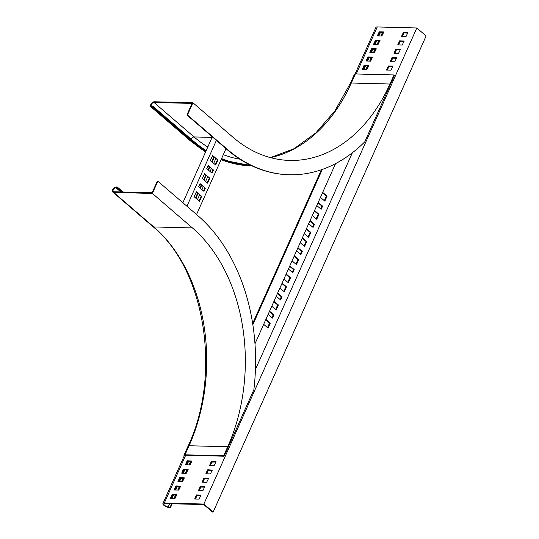 <?xml version="1.0" encoding="UTF-8"?>
<svg xmlns="http://www.w3.org/2000/svg" width="539" height="539" viewBox="0 0 539 539"><rect width="100%" height="100%" fill="white"/><g stroke="black" fill="none" stroke-linecap="round" stroke-linejoin="round"><path stroke-width="0.81" d="M192.43 227.936A159.261 113.722 -88.5 0 1 227.701 446.743L189.061 445.753A159.261 113.722 91.5 0 0 153.79 226.946L192.43 227.936L152.375 193.44L157.853 181.198L197.901 215.694A173.592 123.957 91.5 0 1 253.856 389.758L224.123 456.223L185.49 455.233A2.392 0.842 -155.9 0 0 184.749 455.495A2.392 0.842 -155.9 0 0 184.742 455.516M184.21 455.906A3.187 1.125 24.1 0 1 184.021 455.172A3.187 1.125 24.1 0 1 185.005 454.815L223.645 455.812L227.701 446.743M223.645 455.812L224.123 456.223M185.005 454.815L189.061 445.753A3.187 1.125 24.1 0 0 188.077 446.103C222.095 374.376 204.948 268.692 152.928 226.636A3.187 1.927 130.7 0 0 153.79 226.946L113.736 192.45L152.375 193.44M113.736 192.45A3.187 1.927 130.7 0 1 112.88 192.14A3.187 1.927 130.7 0 1 113.062 189.054A3.187 1.927 130.7 0 1 116.175 187.006L117.286 187.04L116.983 187.72L115.872 187.687A2.392 1.442 -49.3 0 0 113.534 189.223A2.392 1.442 -49.3 0 0 113.399 191.54A2.392 1.442 -49.3 0 0 114.046 191.769L152.126 192.746L157.294 181.185L157.853 181.198M116.983 187.72L121.922 191.972M123.054 191.999L117.286 187.04M186.932 206.248L216.395 140.389M226.009 148.663L196.546 214.529M199.457 201.316L201.694 196.331L196.405 191.776L194.175 196.762L199.457 201.316M203.924 191.338L205.339 188.165L200.057 183.61L198.635 186.79L203.924 191.338M207.576 183.179L209.806 178.193L204.517 173.639L202.287 178.625L207.576 183.179M212.036 173.201L213.457 170.028L208.169 165.48L206.747 168.653L212.036 173.201M215.688 165.042L217.918 160.056L212.629 155.501L210.399 160.487L215.688 165.042M182.862 202.745L212.326 136.879M201.694 196.331L196.257 192.113M199.053 200.966L201.135 196.311M205.339 188.165L199.902 183.947M203.513 190.988L204.786 188.151M209.806 178.193L204.369 173.976M207.165 182.829L209.247 178.18M213.457 170.028L208.02 165.81M211.625 172.851L212.898 170.014M217.918 160.056L212.481 155.838M215.277 164.691L217.358 160.043M213.774 156.957L211.699 161.606M209.314 166.928L208.047 169.772M205.662 175.094L203.587 179.743M201.202 185.066L199.935 187.902M197.55 193.231L195.468 197.88M215.789 158.688L213.707 163.337M211.322 168.66L210.055 171.496M207.67 176.819L205.595 181.475M203.21 186.797L201.943 189.634M199.558 194.956L197.483 199.612M214.185 157.307L212.103 161.956M209.725 167.279L208.452 170.122M206.073 175.444L203.991 180.093M201.606 185.416L200.34 188.252M197.961 193.582L195.879 198.231M368.669 65.482L364.216 65.367L362.316 69.423L366.843 69.565L368.777 65.576M372.422 57.094L367.969 56.979L366.069 61.035L370.596 61.176L372.53 57.188M376.175 48.705L371.715 48.591L369.821 52.647L374.349 52.788L376.283 48.8M379.928 40.317L375.467 40.203L373.574 44.259L378.102 44.4L380.035 40.412M383.68 31.929L379.22 31.814L377.327 35.87L381.855 36.012L383.788 32.023M392.823 66.102L388.363 65.987L386.463 70.043L390.997 70.185L392.931 66.196M396.569 57.713L392.116 57.599L390.216 61.655L394.75 61.796L396.677 57.808M400.322 49.325L395.869 49.211L393.969 53.267L398.496 53.408L400.43 49.42M407.828 32.549L406.002 36.632L401.474 36.49L403.367 32.434L407.935 32.643M404.075 40.937L402.249 45.02L397.721 44.878L399.621 40.823L404.183 41.031M187.067 460.966L185.456 464.8L189.984 464.935L191.897 461.088L187.356 460.744L187.067 460.966L187.707 461.519L186.218 464.84M183.314 469.354L181.704 473.188L186.238 473.323L188.145 469.476L183.604 469.132L183.314 469.354L183.954 469.907L182.465 473.229M179.561 477.743L177.951 481.576L182.485 481.711L184.392 477.864L179.851 477.52L179.561 477.743L180.201 478.295L178.719 481.617M175.808 486.131L174.198 489.964L178.732 490.099L180.639 486.252L176.098 485.909L175.808 486.131L176.448 486.677L174.966 490.005M172.056 494.519L170.445 498.346L174.98 498.487L176.886 494.64L172.345 494.297L172.056 494.519L172.696 495.065L171.213 498.393M211.214 461.586L209.604 465.42L214.138 465.555L216.045 461.707L211.504 461.364L211.214 461.586L211.854 462.139L210.372 465.46M207.461 469.974L205.851 473.808L210.385 473.943L212.292 470.096L207.751 469.752L207.461 469.974L208.101 470.527L206.619 473.848M203.708 478.362L202.098 482.196L206.632 482.331L208.539 478.484L203.998 478.14L203.708 478.362L204.355 478.915L202.866 482.237M356.232 73.978L377.266 26.95L416.829 27.967L203.87 504.046L164.301 503.028L185.685 455.239M255.425 369.464L352.351 152.786M194.667 498.993L196.492 494.917L201.027 495.058L199.127 499.107L194.667 498.993M198.419 490.605L200.245 486.528L204.773 486.67L202.88 490.719L198.419 490.605M368.622 66.014L364.856 65.92L363.077 69.464M372.375 57.626L368.609 57.532L366.83 61.075M376.128 49.238L372.361 49.143L370.583 52.687M379.874 40.849L376.107 40.755L374.335 44.299M383.627 32.461L379.86 32.367L378.088 35.918M392.769 66.641L389.003 66.54L387.231 70.09M396.522 58.252L392.756 58.151L390.977 61.702M400.275 49.864L396.509 49.763L394.73 53.314M407.78 33.088L404.014 32.987L402.235 36.537M404.028 41.476L400.261 41.375L398.483 44.926M191.763 461.391L187.707 461.519M188.01 469.779L183.954 469.907M184.257 478.167L180.201 478.295M180.504 486.555L176.448 486.677M176.752 494.943L172.696 495.065M215.91 462.011L211.854 462.139M212.157 470.399L208.101 470.527M208.404 478.787L204.355 478.915M169.65 503.702L168.161 507.037A3.45 1.219 24.1 0 1 163.876 503.965A3.45 1.219 24.1 0 1 164.947 503.581L203.769 504.578L212.42 512.03L213.161 512.05L203.87 504.046M168.161 507.037L170.344 507.967L168.505 507.549A4.514 1.59 24.1 0 1 162.906 503.534A4.514 1.59 24.1 0 1 164.301 503.028M416.829 27.967L426.12 35.972L213.161 512.05M377.266 26.95A4.514 1.59 -155.9 0 0 375.872 27.455L355.066 73.964M308.699 223.678L313.078 227.445L314.493 224.271L310.12 220.498M312.351 215.512L316.73 219.285L318.96 214.3L314.581 210.527M316.811 205.541L321.19 209.307L322.612 206.134L318.232 202.368M320.462 197.375L324.842 201.148L327.072 196.162L322.693 192.389M304.239 233.65L308.611 237.423L310.848 232.43L306.469 228.664M279.896 288.062L284.275 291.828L286.505 286.842L282.126 283.069M276.244 296.221L280.624 299.994L282.045 296.821L277.666 293.048M271.784 306.199L276.163 309.965L278.393 304.98L274.014 301.207M268.132 314.358L272.512 318.125L273.933 314.951L269.554 311.185M263.672 324.33L268.051 328.103L270.282 323.117L265.902 319.344M283.952 278.993L288.331 282.759L290.561 277.774L286.189 274.001M300.183 242.718L304.555 246.491L306.792 241.499L302.413 237.733M296.531 250.878L300.91 254.651L302.325 251.477L297.952 247.704M292.071 260.856L296.443 264.622L298.673 259.636L294.301 255.87M288.419 269.015L292.792 272.788L294.213 269.615L289.834 265.842M185.598 455.421A4.514 1.59 -155.9 0 0 184.203 455.927L162.906 503.534M200.899 495.563L197.133 495.469L195.361 499.013M204.652 487.175L200.885 487.081L199.113 490.625M366.453 69.551L368.043 66.001M370.205 61.163L371.795 57.612M373.958 52.775L375.548 49.224M377.711 44.387L379.294 40.836M381.464 35.998L383.047 32.448M312.532 226.98L313.752 224.251L309.918 220.95M316.184 218.814L318.212 214.279L314.378 210.971M320.644 208.842L321.864 206.114L318.03 202.812M324.296 200.683L326.331 196.142L322.49 192.841M308.072 236.951L310.1 232.417L306.267 229.109M283.736 291.363L285.764 286.822L281.931 283.521M280.085 299.522L281.304 296.8L277.464 293.492M275.618 309.501L277.652 304.959L273.819 301.658M271.973 317.66L273.192 314.938L269.352 311.63M267.506 327.638L269.54 323.097L265.7 319.795M287.792 282.295L289.82 277.753L285.987 274.452M304.016 246.02L306.044 241.485L302.211 238.177M300.364 254.186L301.584 251.457L297.75 248.156M295.904 264.157L297.932 259.616L294.099 256.315M292.253 272.316L293.472 269.594L289.638 266.293M313.752 224.251L314.493 224.271M318.212 214.279L318.96 214.3M321.864 206.114L322.612 206.134M326.331 196.142L327.072 196.162M310.1 232.417L310.848 232.43M254.974 343.781L335.561 163.62M286.505 286.842L285.764 286.822M282.045 296.821L281.304 296.8M278.393 304.98L277.652 304.959M273.933 314.951L273.192 314.938M270.282 323.117L269.54 323.097M290.561 277.774L289.82 277.753M306.792 241.499L306.044 241.485M302.325 251.477L301.584 251.457M298.673 259.636L297.932 259.616M294.213 269.615L293.472 269.594M170.344 507.967L172.217 503.77M174.582 498.481L176.172 494.93M178.335 490.092L179.925 486.542M182.088 481.704L183.678 478.154M185.84 473.316L187.431 469.765M189.593 464.928L191.183 461.377M365.88 69.538L367.47 65.987M369.633 61.15L371.223 57.599M373.386 52.761L374.976 49.211M377.138 44.373L378.728 40.823M380.891 35.985L382.481 32.434M252.845 324.727L322.315 169.428M169.994 507.455L171.645 503.756M174.016 498.467L175.599 494.917M177.769 490.079L179.352 486.528M181.515 481.691L183.105 478.14M185.268 473.303L186.858 469.752M189.021 464.914L190.611 461.364M252.65 323.481L321.419 169.738M270.484 157.624A159.261 113.722 91.5 0 0 351.32 83.019L389.96 84.017A159.261 113.722 -88.5 0 1 289.746 160.44A159.261 113.722 -88.5 0 1 232.989 137.256L192.942 102.76L154.302 101.77A3.187 1.927 130.7 0 0 151.189 103.811A3.187 1.927 130.7 0 0 151.008 106.904A3.187 1.927 130.7 0 0 151.87 107.207L152.982 107.241L193.036 141.73L191.918 141.703A3.187 1.927 130.7 0 1 191.055 141.393L205.561 152.005M389.96 84.017L394.016 74.948L355.376 73.951A3.187 1.125 -155.9 0 0 354.392 74.308L350.337 83.377A3.187 1.125 -155.9 0 1 351.32 83.019L355.376 73.951M192.942 102.76L187.464 115.002L227.512 149.498A173.592 123.957 91.5 0 0 289.376 174.764A173.592 123.957 91.5 0 0 364.762 141.831L394.494 75.359L394.016 74.948M221.064 159.719L251.922 165.837A165.628 118.27 -88.5 0 1 221.259 159.274M205.878 151.291A165.628 118.27 -88.5 0 1 193.036 141.73M187.464 115.002L186.905 114.989L192.079 103.427L153.999 102.45A2.392 1.442 -49.3 0 0 151.668 103.98A2.392 1.442 -49.3 0 0 151.526 106.298A2.392 1.442 -49.3 0 0 152.173 106.527L153.285 106.56L152.982 107.241M186.905 114.989L226.959 149.485A173.592 123.957 91.5 0 0 288.816 174.751L289.376 174.764M250.13 164.974A164.833 117.704 -88.5 0 1 221.576 158.574M206.188 150.603A164.833 117.704 -88.5 0 1 193.339 141.05L153.285 106.56M115.872 187.687L120.81 191.945M364.856 65.92L364.216 65.367M363.926 65.59L364.566 66.142M368.609 57.532L367.969 56.979M367.679 57.201L368.319 57.754M372.361 49.143L371.715 48.591M371.432 48.813L372.072 49.366M376.107 40.755L375.467 40.203M375.184 40.425L375.824 40.977M379.86 32.367L379.22 31.814M378.937 32.037L379.577 32.589M389.003 66.54L388.363 65.987M388.073 66.209L388.713 66.762M392.756 58.151L392.116 57.599M391.826 57.821L392.466 58.374M396.509 49.763L395.869 49.211M395.579 49.433L396.219 49.986M404.014 32.987L403.367 32.434M403.084 32.657L403.724 33.209M400.261 41.375L399.621 40.823M399.332 41.045L399.972 41.597M187.996 461.296L187.356 460.744M184.244 469.685L183.604 469.132M180.491 478.073L179.851 477.52M176.738 486.461L176.098 485.909M172.985 494.849L172.345 494.297M212.144 461.916L211.504 461.364M208.391 470.304L207.751 469.752M204.638 478.693L203.998 478.14M196.209 495.139L196.85 495.691M197.133 495.469L196.492 494.917M199.962 486.751L200.602 487.303M200.885 487.081L200.245 486.528M188.616 461.31L187.026 464.861M184.864 469.698L183.273 473.249M181.111 478.086L179.521 481.637M177.358 486.474L175.768 490.025M173.605 494.863L172.015 498.413M380.48 32.38L378.897 35.938M376.727 40.769L375.144 44.326M372.981 49.157L371.391 52.714M369.228 57.545L367.638 61.102M365.476 65.933L363.886 69.491M250.945 165.817A165.628 118.27 -88.5 0 1 221.105 159.632M205.649 151.816A165.628 118.27 -88.5 0 1 191.918 141.703L151.87 107.207M227.512 149.498L226.959 149.485M153.999 102.45L194.047 136.94A2.392 1.442 -49.3 0 0 191.325 139.318M212.09 137.405L194.047 136.94A160.056 114.295 91.5 0 0 207.798 147.012M223.314 154.68A160.056 114.295 91.5 0 0 239.929 159.187M188.077 446.103L184.021 455.172M152.928 226.636L112.88 192.14M270.389 157.604L293.998 148.717L315.874 132.863L334.968 110.744L350.337 83.377M191.055 141.393L151.008 106.904"/></g></svg>
